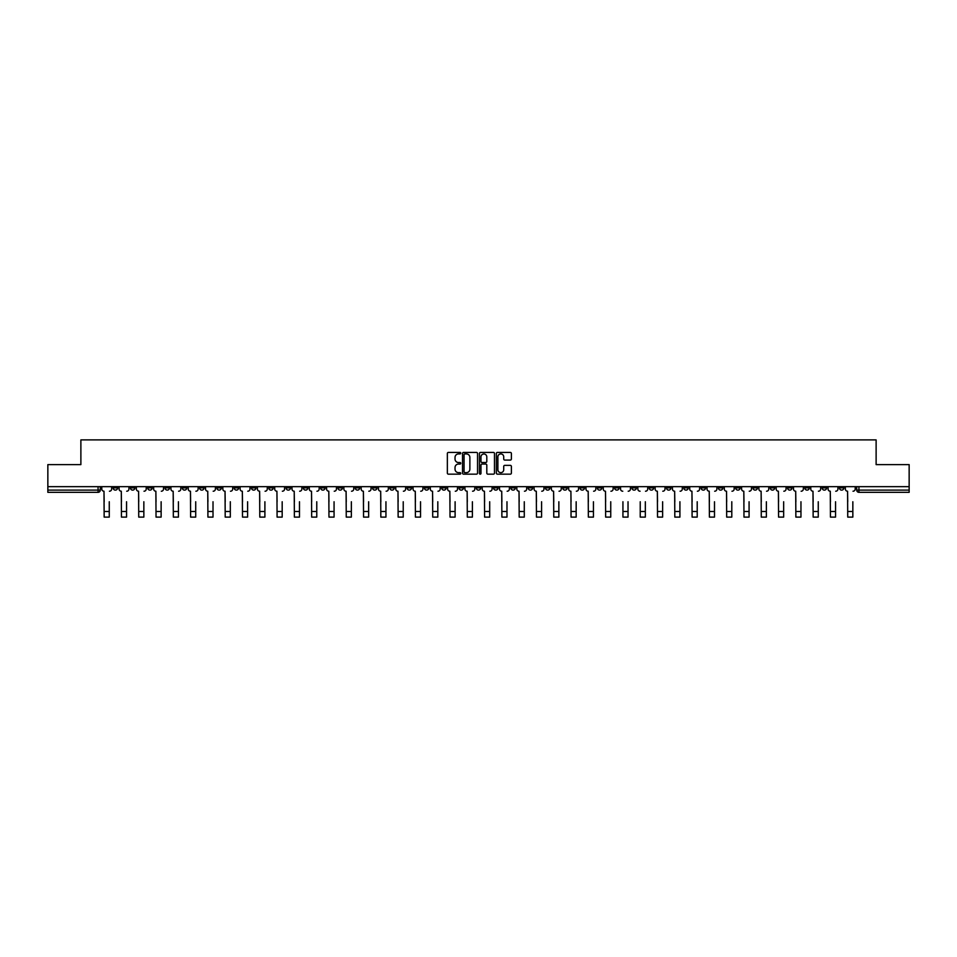 <?xml version="1.0" encoding="UTF-8"?>
<svg xmlns="http://www.w3.org/2000/svg" width="957" height="957" viewBox="0 0 957 957"><rect width="100%" height="100%" fill="white"/><g stroke="black" fill="none" stroke-linecap="round" stroke-linejoin="round"><path stroke-width="1.44" d="M460.76 453.163A0.766 0.766 0 0 0 460.006 452.41L448.438 452.41A1.089 1.089 0 0 0 447.35 453.498L447.35 473.081A1.089 1.089 0 0 0 448.438 474.17L460.006 474.17A0.766 0.766 0 0 0 460.76 473.404A0.766 0.766 0 0 0 460.006 472.638L458.511 472.638A3.481 3.481 0 0 1 455.03 469.157L455.03 467.53A3.481 3.481 0 0 1 458.511 464.049L460.006 464.049A0.766 0.766 0 0 0 460.76 463.284A0.766 0.766 0 0 0 460.006 462.53L458.511 462.53A3.481 3.481 0 0 1 455.03 459.037L455.03 457.41A3.481 3.481 0 0 1 458.511 453.929L460.006 453.929A0.766 0.766 0 0 0 460.76 453.163M683.788 486.67L683.788 487.891L688.227 487.891A2.213 2.213 0 0 1 686.013 490.116A2.213 2.213 0 0 1 683.788 487.891L683.788 486.67M580.038 486.67L580.038 487.891L584.476 487.891A2.213 2.213 0 0 1 582.251 490.116A2.213 2.213 0 0 1 580.038 487.891L580.038 486.67M562.74 486.67L562.74 487.891L567.178 487.891A2.213 2.213 0 0 1 564.965 490.116A2.213 2.213 0 0 1 562.74 487.891L562.74 486.67M458.989 486.67L458.989 487.891L463.427 487.891A2.213 2.213 0 0 1 461.202 490.116A2.213 2.213 0 0 1 458.989 487.891L458.989 486.67M441.703 486.67L441.703 487.891L446.129 487.891A2.213 2.213 0 0 1 443.916 490.116A2.213 2.213 0 0 1 441.703 487.891L441.703 486.67M424.406 486.67L424.406 487.891L428.844 487.891A2.213 2.213 0 0 1 426.619 490.116A2.213 2.213 0 0 1 424.406 487.891L424.406 486.67M389.822 486.67L389.822 487.891L394.26 487.891A2.213 2.213 0 0 1 392.035 490.116A2.213 2.213 0 0 1 389.822 487.891L389.822 486.67M355.238 487.891L355.238 486.67L355.238 487.891A2.213 2.213 0 0 0 357.451 490.116A2.213 2.213 0 0 1 355.238 487.891L359.665 487.891A2.213 2.213 0 0 1 357.451 490.116A2.213 2.213 0 0 0 359.665 487.891L359.665 486.67L359.665 487.891M337.941 487.891L337.941 486.67L337.941 487.891A2.213 2.213 0 0 0 340.166 490.116A2.213 2.213 0 0 1 337.941 487.891L342.379 487.891A2.213 2.213 0 0 1 340.166 490.116M320.655 487.891L320.655 486.67L320.655 487.891A2.213 2.213 0 0 0 322.868 490.116A2.213 2.213 0 0 1 320.655 487.891L325.081 487.891A2.213 2.213 0 0 1 322.868 490.116A2.213 2.213 0 0 0 325.081 487.891L325.081 486.67L325.081 487.891M303.357 486.67L303.357 487.891L307.795 487.891A2.213 2.213 0 0 1 305.57 490.116A2.213 2.213 0 0 1 303.357 487.891L303.357 486.67M286.071 486.67L286.071 487.891L290.497 487.891A2.213 2.213 0 0 1 288.284 490.116A2.213 2.213 0 0 1 286.071 487.891L286.071 486.67M268.773 486.67L268.773 487.891L273.212 487.891A2.213 2.213 0 0 1 270.987 490.116A2.213 2.213 0 0 1 268.773 487.891L268.773 486.67M251.476 487.891L251.476 486.67L251.476 487.891A2.213 2.213 0 0 0 253.701 490.116A2.213 2.213 0 0 1 251.476 487.891L255.914 487.891A2.213 2.213 0 0 1 253.701 490.116M216.892 487.891L216.892 486.67L216.892 487.891A2.213 2.213 0 0 0 219.117 490.116A2.213 2.213 0 0 1 216.892 487.891L221.33 487.891A2.213 2.213 0 0 1 219.117 490.116A2.213 2.213 0 0 0 221.33 487.891L221.33 486.67L221.33 487.891M199.606 487.891L199.606 486.67L199.606 487.891A2.213 2.213 0 0 0 201.819 490.116A2.213 2.213 0 0 1 199.606 487.891L204.032 487.891A2.213 2.213 0 0 1 201.819 490.116A2.213 2.213 0 0 0 204.032 487.891L204.032 486.67L204.032 487.891M182.309 487.891L182.309 486.67L182.309 487.891A2.213 2.213 0 0 0 184.522 490.116A2.213 2.213 0 0 1 182.309 487.891L186.747 487.891A2.213 2.213 0 0 1 184.522 490.116A2.213 2.213 0 0 0 186.747 487.891L186.747 486.67L186.747 487.891M165.023 487.891L165.023 486.67L165.023 487.891A2.213 2.213 0 0 0 167.236 490.116A2.213 2.213 0 0 1 165.023 487.891L169.449 487.891A2.213 2.213 0 0 1 167.236 490.116M147.725 487.891L147.725 486.67L147.725 487.891A2.213 2.213 0 0 0 149.938 490.116A2.213 2.213 0 0 1 147.725 487.891L152.163 487.891A2.213 2.213 0 0 1 149.938 490.116A2.213 2.213 0 0 0 152.163 487.891L152.163 486.67L152.163 487.891M130.427 487.891L130.427 486.67L130.427 487.891A2.213 2.213 0 0 0 132.652 490.116A2.213 2.213 0 0 1 130.427 487.891L134.865 487.891A2.213 2.213 0 0 1 132.652 490.116A2.213 2.213 0 0 0 134.865 487.891L134.865 486.67L134.865 487.891M510.296 460.078A1.089 1.089 0 0 0 511.385 458.989L511.385 453.498A1.089 1.089 0 0 0 510.296 452.41L497.461 452.41A1.089 1.089 0 0 0 496.372 453.498L496.372 473.081A1.089 1.089 0 0 0 497.461 474.17L510.296 474.17A1.089 1.089 0 0 0 511.385 473.081L511.385 466.442A1.089 1.089 0 0 0 510.296 465.353L504.806 465.353A1.089 1.089 0 0 0 503.717 466.442L503.717 469.731A2.907 2.907 0 0 1 500.81 472.638A2.907 2.907 0 0 1 497.891 469.731L497.891 456.836A2.907 2.907 0 0 1 500.81 453.929A2.907 2.907 0 0 1 503.717 456.836L503.717 458.989A1.089 1.089 0 0 0 504.806 460.078L510.296 460.078M47.85 486.67L47.85 464.612L80.878 464.612L80.878 439.897L876.122 439.897L876.122 464.612L909.15 464.612L909.15 486.67L47.85 486.67L47.85 490.116L100.282 490.116L100.282 486.67M477.543 453.498A1.089 1.089 0 0 0 476.454 452.41L463.619 452.41A1.089 1.089 0 0 0 462.53 453.498L462.53 473.081A1.089 1.089 0 0 0 463.619 474.17L476.454 474.17A1.089 1.089 0 0 0 477.543 473.081L477.543 453.498M480.546 452.41L493.381 452.41A1.089 1.089 0 0 1 494.47 453.498L494.47 473.081A1.089 1.089 0 0 1 493.381 474.17L487.879 474.17A1.089 1.089 0 0 1 486.802 473.081L486.802 465.138A1.089 1.089 0 0 0 485.713 464.049L482.065 464.049A1.089 1.089 0 0 0 480.976 465.138L480.976 473.404A0.766 0.766 0 0 1 480.211 474.17A0.766 0.766 0 0 1 479.457 473.404L479.457 453.498A1.089 1.089 0 0 1 480.546 452.41M856.718 486.67L856.718 490.116L909.15 490.116L909.15 492.329L858.931 492.329A2.213 2.213 0 0 1 856.718 490.116M909.15 486.67L909.15 490.116M100.282 490.116A2.213 2.213 0 0 1 98.069 492.329L47.85 492.329L47.85 490.116M843.859 486.67L843.859 487.891A2.213 2.213 0 0 1 841.646 490.116A2.213 2.213 0 0 1 839.421 487.891L843.859 487.891M839.421 486.67L839.421 487.891M826.573 486.67L826.573 487.891A2.213 2.213 0 0 1 824.348 490.116A2.213 2.213 0 0 1 822.135 487.891A2.213 2.213 0 0 0 824.348 490.116A2.213 2.213 0 0 0 826.573 487.891L822.135 487.891L822.135 486.67M809.275 486.67L809.275 487.891A2.213 2.213 0 0 1 807.062 490.116A2.213 2.213 0 0 1 804.837 487.891L809.275 487.891M804.837 486.67L804.837 487.891M791.977 486.67L791.977 487.891A2.213 2.213 0 0 1 789.764 490.116A2.213 2.213 0 0 1 787.551 487.891L791.977 487.891M787.551 486.67L787.551 487.891M774.692 487.891L774.692 486.67L774.692 487.891A2.213 2.213 0 0 1 772.478 490.116A2.213 2.213 0 0 1 770.253 487.891L774.692 487.891A2.213 2.213 0 0 1 772.478 490.116M770.253 486.67L770.253 487.891M757.394 486.67L757.394 487.891A2.213 2.213 0 0 1 755.181 490.116A2.213 2.213 0 0 1 752.968 487.891A2.213 2.213 0 0 0 755.181 490.116M752.968 486.67L752.968 487.891L757.394 487.891M740.108 486.67L740.108 487.891A2.213 2.213 0 0 1 737.883 490.116A2.213 2.213 0 0 1 735.67 487.891L740.108 487.891A2.213 2.213 0 0 1 737.883 490.116M735.67 486.67L735.67 487.891M722.81 486.67L722.81 487.891A2.213 2.213 0 0 1 720.597 490.116A2.213 2.213 0 0 1 718.384 487.891A2.213 2.213 0 0 0 720.597 490.116M718.384 486.67L718.384 487.891L722.81 487.891M705.524 486.67L705.524 487.891A2.213 2.213 0 0 1 703.299 490.116A2.213 2.213 0 0 1 701.086 487.891L705.524 487.891M701.086 486.67L701.086 487.891M688.227 486.67L688.227 487.891A2.213 2.213 0 0 1 686.013 490.116M670.929 486.67L670.929 487.891A2.213 2.213 0 0 1 668.716 490.116A2.213 2.213 0 0 1 666.503 487.891L670.929 487.891M666.503 486.67L666.503 487.891M653.643 486.67L653.643 487.891A2.213 2.213 0 0 1 651.43 490.116A2.213 2.213 0 0 1 649.205 487.891L653.643 487.891M649.205 486.67L649.205 487.891M636.345 486.67L636.345 487.891A2.213 2.213 0 0 1 634.132 490.116A2.213 2.213 0 0 1 631.919 487.891A2.213 2.213 0 0 0 634.132 490.116M631.919 486.67L631.919 487.891L636.345 487.891M619.059 486.67L619.059 487.891A2.213 2.213 0 0 1 616.834 490.116A2.213 2.213 0 0 1 614.621 487.891L619.059 487.891M614.621 486.67L614.621 487.891M601.762 486.67L601.762 487.891A2.213 2.213 0 0 1 599.549 490.116A2.213 2.213 0 0 1 597.335 487.891L601.762 487.891M597.335 486.67L597.335 487.891M584.476 486.67L584.476 487.891M567.178 486.67L567.178 487.891L567.178 486.67M549.892 486.67L549.892 487.891A2.213 2.213 0 0 1 547.667 490.116A2.213 2.213 0 0 1 545.454 487.891L549.892 487.891M545.454 486.67L545.454 487.891M532.594 486.67L532.594 487.891A2.213 2.213 0 0 1 530.381 490.116A2.213 2.213 0 0 1 528.156 487.891L532.594 487.891M528.156 486.67L528.156 487.891M515.297 486.67L515.297 487.891A2.213 2.213 0 0 1 513.084 490.116A2.213 2.213 0 0 1 510.871 487.891L515.297 487.891M510.871 486.67L510.871 487.891M498.011 486.67L498.011 487.891A2.213 2.213 0 0 1 495.798 490.116A2.213 2.213 0 0 1 493.573 487.891L498.011 487.891M493.573 486.67L493.573 487.891M480.713 486.67L480.713 487.891A2.213 2.213 0 0 1 478.5 490.116A2.213 2.213 0 0 1 476.287 487.891L480.713 487.891M476.287 486.67L476.287 487.891M463.427 486.67L463.427 487.891A2.213 2.213 0 0 1 461.202 490.116M446.129 486.67L446.129 487.891M428.844 487.891L428.844 486.67L428.844 487.891A2.213 2.213 0 0 1 426.619 490.116M411.546 486.67L411.546 487.891A2.213 2.213 0 0 1 409.333 490.116A2.213 2.213 0 0 1 407.108 487.891A2.213 2.213 0 0 0 409.333 490.116A2.213 2.213 0 0 0 411.546 487.891L407.108 487.891L407.108 486.67M394.26 487.891L394.26 486.67L394.26 487.891A2.213 2.213 0 0 1 392.035 490.116M376.962 486.67L376.962 487.891A2.213 2.213 0 0 1 374.749 490.116A2.213 2.213 0 0 1 372.524 487.891A2.213 2.213 0 0 0 374.749 490.116M372.524 486.67L372.524 487.891L376.962 487.891M342.379 486.67L342.379 487.891L342.379 486.67M307.795 487.891L307.795 486.67L307.795 487.891A2.213 2.213 0 0 1 305.57 490.116M290.497 487.891L290.497 486.67L290.497 487.891A2.213 2.213 0 0 1 288.284 490.116M273.212 487.891L273.212 486.67L273.212 487.891A2.213 2.213 0 0 1 270.987 490.116M255.914 486.67L255.914 487.891L255.914 486.67M238.616 487.891L238.616 486.67L238.616 487.891A2.213 2.213 0 0 1 236.403 490.116A2.213 2.213 0 0 1 234.19 487.891L238.616 487.891A2.213 2.213 0 0 1 236.403 490.116M234.19 486.67L234.19 487.891M169.449 486.67L169.449 487.891L169.449 486.67M117.579 486.67L117.579 487.891A2.213 2.213 0 0 1 115.354 490.116A2.213 2.213 0 0 1 113.141 487.891A2.213 2.213 0 0 0 115.354 490.116A2.213 2.213 0 0 0 117.579 487.891L117.579 486.67M113.141 486.67L113.141 487.891L117.579 487.891M464.815 453.929A0.766 0.766 0 0 0 464.061 454.695L464.061 471.885A0.766 0.766 0 0 0 464.815 472.638L466.394 472.638A3.481 3.481 0 0 0 469.875 469.157L469.875 457.41A3.481 3.481 0 0 0 466.394 453.929L464.815 453.929M486.802 456.896A2.907 2.907 0 0 0 483.883 453.989A2.907 2.907 0 0 0 480.976 456.896L480.976 461.441A1.089 1.089 0 0 0 482.065 462.53L485.713 462.53A1.089 1.089 0 0 0 486.802 461.441L486.802 456.896M101.777 489.003L101.777 486.67L101.777 489.003A2.213 2.213 0 0 0 103.99 491.216L104.157 501.755M103.99 491.216L104.157 517.103L109.265 517.103L109.265 501.755M111.646 489.003L111.646 486.67L111.646 489.003A2.213 2.213 0 0 1 109.421 491.216M109.265 517.103L104.157 517.103M119.075 489.003L119.075 486.67L119.075 489.003A2.213 2.213 0 0 0 121.288 491.216L121.455 501.755M121.288 491.216L121.455 517.103L126.551 517.103L126.551 501.755M128.932 489.003L128.932 486.67L128.932 489.003A2.213 2.213 0 0 1 126.719 491.216M136.361 489.003L136.361 486.67L136.361 489.003A2.213 2.213 0 0 0 138.586 491.216L138.741 501.755M138.586 491.216L138.741 517.103L143.849 517.103L143.849 501.755M146.23 489.003L146.23 486.67L146.23 489.003A2.213 2.213 0 0 1 144.017 491.216M126.551 517.103L121.455 517.103M143.849 517.103L138.741 517.103M153.658 489.003L153.658 486.67L153.658 489.003A2.213 2.213 0 0 0 155.871 491.216L156.039 501.755M155.871 491.216L156.039 517.103L161.135 517.103L161.135 501.755M163.515 489.003L163.515 486.67L163.515 489.003A2.213 2.213 0 0 1 161.302 491.216M170.944 489.003L170.944 486.67L170.944 489.003A2.213 2.213 0 0 0 173.169 491.216L173.337 501.755M173.169 491.216L173.337 517.103L178.433 517.103L178.433 501.755M180.813 489.003L180.813 486.67L180.813 489.003A2.213 2.213 0 0 1 178.6 491.216M188.242 489.003L188.242 486.67L188.242 489.003A2.213 2.213 0 0 0 190.455 491.216L190.622 501.755M190.455 491.216L190.622 517.103L195.718 517.103L195.718 501.755M198.111 489.003L198.111 486.67L198.111 489.003A2.213 2.213 0 0 1 195.886 491.216M161.135 517.103L156.039 517.103M178.433 517.103L173.337 517.103M195.718 517.103L190.622 517.103M205.528 489.003L205.528 486.67L205.528 489.003A2.213 2.213 0 0 0 207.753 491.216L207.92 501.755M207.753 491.216L207.92 517.103L213.016 517.103L213.016 501.755M215.397 489.003L215.397 486.67L215.397 489.003A2.213 2.213 0 0 1 213.184 491.216M213.016 517.103L207.92 517.103M222.825 489.003L222.825 486.67L222.825 489.003A2.213 2.213 0 0 0 225.039 491.216L225.206 501.755M225.039 491.216L225.206 517.103L230.314 517.103L230.314 501.755M232.695 489.003L232.695 486.67L232.695 489.003A2.213 2.213 0 0 1 230.47 491.216M230.314 517.103L225.206 517.103M240.123 489.003L240.123 486.67L240.123 489.003A2.213 2.213 0 0 0 242.336 491.216L242.504 501.755M242.336 491.216L242.504 517.103L247.6 517.103L247.6 501.755M249.98 489.003L249.98 486.67L249.98 489.003A2.213 2.213 0 0 1 247.767 491.216M247.6 517.103L242.504 517.103M257.409 489.003L257.409 486.67L257.409 489.003A2.213 2.213 0 0 0 259.622 491.216L259.79 501.755M259.622 491.216L259.79 517.103L264.898 517.103L264.898 501.755M267.278 489.003L267.278 486.67L267.278 489.003A2.213 2.213 0 0 1 265.065 491.216M264.898 517.103L259.79 517.103M274.707 489.003L274.707 486.67L274.707 489.003A2.213 2.213 0 0 0 276.92 491.216L277.087 501.755M276.92 491.216L277.087 517.103L282.183 517.103L282.183 501.755M284.564 489.003L284.564 486.67L284.564 489.003A2.213 2.213 0 0 1 282.351 491.216M282.183 517.103L277.087 517.103M291.993 489.003L291.993 486.67L291.993 489.003A2.213 2.213 0 0 0 294.218 491.216L294.373 501.755M294.218 491.216L294.373 517.103L299.481 517.103L299.481 501.755M301.862 489.003L301.862 486.67L301.862 489.003A2.213 2.213 0 0 1 299.649 491.216M299.481 517.103L294.373 517.103M309.29 489.003L309.29 486.67L309.29 489.003A2.213 2.213 0 0 0 311.503 491.216L311.671 501.755M311.503 491.216L311.671 517.103L316.767 517.103L316.767 501.755M319.16 489.003L319.16 486.67L319.16 489.003A2.213 2.213 0 0 1 316.934 491.216M316.767 517.103L311.671 517.103M326.576 489.003L326.576 486.67L326.576 489.003A2.213 2.213 0 0 0 328.801 491.216L328.969 501.755M328.801 491.216L328.969 517.103L334.065 517.103L334.065 501.755M336.445 489.003L336.445 486.67L336.445 489.003A2.213 2.213 0 0 1 334.232 491.216M334.065 517.103L328.969 517.103M343.874 489.003L343.874 486.67L343.874 489.003A2.213 2.213 0 0 0 346.087 491.216L346.255 501.755M346.087 491.216L346.255 517.103L351.351 517.103L351.351 501.755M353.743 489.003L353.743 486.67L353.743 489.003A2.213 2.213 0 0 1 351.518 491.216M351.351 517.103L346.255 517.103M361.172 489.003L361.172 486.67L361.172 489.003A2.213 2.213 0 0 0 363.385 491.216L363.552 501.755M363.385 491.216L363.552 517.103L368.648 517.103L368.648 501.755M371.029 489.003L371.029 486.67L371.029 489.003A2.213 2.213 0 0 1 368.816 491.216M368.648 517.103L363.552 517.103M378.458 489.003L378.458 486.67L378.458 489.003A2.213 2.213 0 0 0 380.671 491.216L380.838 501.755M380.671 491.216L380.838 517.103L385.946 517.103L385.946 501.755M388.327 489.003L388.327 486.67L388.327 489.003A2.213 2.213 0 0 1 386.102 491.216M385.946 517.103L380.838 517.103M395.755 489.003L395.755 486.67L395.755 489.003A2.213 2.213 0 0 0 397.968 491.216L398.136 501.755M397.968 491.216L398.136 517.103L403.232 517.103L403.232 501.755M405.612 489.003L405.612 486.67L405.612 489.003A2.213 2.213 0 0 1 403.399 491.216M403.232 517.103L398.136 517.103M413.041 489.003L413.041 486.67L413.041 489.003A2.213 2.213 0 0 0 415.266 491.216L415.422 501.755M415.266 491.216L415.422 517.103L420.53 517.103L420.53 501.755M422.91 489.003L422.91 486.67L422.91 489.003A2.213 2.213 0 0 1 420.697 491.216M420.53 517.103L415.422 517.103M430.339 489.003L430.339 486.67L430.339 489.003A2.213 2.213 0 0 0 432.552 491.216L432.72 501.755M432.552 491.216L432.72 517.103L437.816 517.103L437.816 501.755M440.196 489.003L440.196 486.67L440.196 489.003A2.213 2.213 0 0 1 437.983 491.216M437.816 517.103L432.72 517.103M447.625 489.003L447.625 486.67L447.625 489.003A2.213 2.213 0 0 0 449.85 491.216L450.017 501.755M449.85 491.216L450.017 517.103L455.113 517.103L455.113 501.755M457.494 489.003L457.494 486.67L457.494 489.003A2.213 2.213 0 0 1 455.281 491.216M455.113 517.103L450.017 517.103M464.923 489.003L464.923 486.67L464.923 489.003A2.213 2.213 0 0 0 467.136 491.216L467.303 501.755M467.136 491.216L467.303 517.103L472.399 517.103L472.399 501.755M474.792 489.003L474.792 486.67L474.792 489.003A2.213 2.213 0 0 1 472.567 491.216M472.399 517.103L467.303 517.103M482.208 489.003L482.208 486.67L482.208 489.003A2.213 2.213 0 0 0 484.433 491.216L484.601 501.755M484.433 491.216L484.601 517.103L489.697 517.103L489.697 501.755M492.077 489.003L492.077 486.67L492.077 489.003A2.213 2.213 0 0 1 489.864 491.216M489.697 517.103L484.601 517.103M499.506 489.003L499.506 486.67L499.506 489.003A2.213 2.213 0 0 0 501.719 491.216L501.887 501.755M501.719 491.216L501.887 517.103L506.983 517.103L506.983 501.755M509.375 489.003L509.375 486.67L509.375 489.003A2.213 2.213 0 0 1 507.15 491.216M506.983 517.103L501.887 517.103M516.804 489.003L516.804 486.67L516.804 489.003A2.213 2.213 0 0 0 519.017 491.216L519.184 501.755M519.017 491.216L519.184 517.103L524.28 517.103L524.28 501.755M526.661 489.003L526.661 486.67L526.661 489.003A2.213 2.213 0 0 1 524.448 491.216M524.28 517.103L519.184 517.103M534.09 489.003L534.09 486.67L534.09 489.003A2.213 2.213 0 0 0 536.303 491.216L536.47 501.755M536.303 491.216L536.47 517.103L541.578 517.103L541.578 501.755M543.959 489.003L543.959 486.67L543.959 489.003A2.213 2.213 0 0 1 541.734 491.216M541.578 517.103L536.47 517.103M551.388 489.003L551.388 486.67L551.388 489.003A2.213 2.213 0 0 0 553.601 491.216L553.768 501.755M553.601 491.216L553.768 517.103L558.864 517.103L558.864 501.755M561.245 489.003L561.245 486.67L561.245 489.003A2.213 2.213 0 0 1 559.032 491.216M558.864 517.103L553.768 517.103M568.673 489.003L568.673 486.67L568.673 489.003A2.213 2.213 0 0 0 570.898 491.216L571.054 501.755M570.898 491.216L571.054 517.103L576.162 517.103L576.162 501.755M578.542 489.003L578.542 486.67L578.542 489.003A2.213 2.213 0 0 1 576.329 491.216M576.162 517.103L571.054 517.103M585.971 489.003L585.971 486.67L585.971 489.003A2.213 2.213 0 0 0 588.184 491.216L588.352 501.755M588.184 491.216L588.352 517.103L593.448 517.103L593.448 501.755M595.828 489.003L595.828 486.67L595.828 489.003A2.213 2.213 0 0 1 593.615 491.216M593.448 517.103L588.352 517.103M603.257 489.003L603.257 486.67L603.257 489.003A2.213 2.213 0 0 0 605.482 491.216L605.649 501.755M605.482 491.216L605.649 517.103L610.745 517.103L610.745 501.755M613.126 489.003L613.126 486.67L613.126 489.003A2.213 2.213 0 0 1 610.913 491.216M610.745 517.103L605.649 517.103M622.935 517.103L628.031 517.103L622.935 517.103L622.935 501.755M622.768 491.216L622.768 491.216A2.213 2.213 0 0 1 620.555 489.003L620.555 486.67L620.555 489.003M628.031 501.755L628.031 517.103M628.199 491.216A2.213 2.213 0 0 0 630.424 489.003L630.424 486.67L630.424 489.003M640.233 517.103L645.329 517.103L640.233 517.103L640.233 501.755M640.066 491.216L640.066 491.216A2.213 2.213 0 0 1 637.841 489.003L637.841 486.67L637.841 489.003M645.329 501.755L645.329 517.103M645.497 491.216A2.213 2.213 0 0 0 647.71 489.003L647.71 486.67L647.71 489.003M655.138 489.003L655.138 486.67L655.138 489.003A2.213 2.213 0 0 0 657.351 491.216L657.519 501.755M657.351 491.216L657.519 517.103L662.627 517.103L662.627 501.755M665.007 489.003L665.007 486.67L665.007 489.003A2.213 2.213 0 0 1 662.782 491.216M662.627 517.103L657.519 517.103M672.436 489.003L672.436 486.67L672.436 489.003A2.213 2.213 0 0 0 674.649 491.216L674.817 501.755M674.649 491.216L674.817 517.103L679.913 517.103L679.913 501.755M682.293 489.003L682.293 486.67L682.293 489.003A2.213 2.213 0 0 1 680.08 491.216M679.913 517.103L674.817 517.103M689.722 489.003L689.722 486.67L689.722 489.003A2.213 2.213 0 0 0 691.935 491.216L692.102 501.755M691.935 491.216L692.102 517.103L697.21 517.103L697.21 501.755M699.591 489.003L699.591 486.67L699.591 489.003A2.213 2.213 0 0 1 697.378 491.216M697.21 517.103L692.102 517.103M707.02 489.003L707.02 486.67L707.02 489.003A2.213 2.213 0 0 0 709.233 491.216L709.4 501.755M709.233 491.216L709.4 517.103L714.496 517.103L714.496 501.755M716.877 489.003L716.877 486.67L716.877 489.003A2.213 2.213 0 0 1 714.664 491.216M714.496 517.103L709.4 517.103M724.305 489.003L724.305 486.67L724.305 489.003A2.213 2.213 0 0 0 726.53 491.216L726.686 501.755M726.53 491.216L726.686 517.103L731.794 517.103L731.794 501.755M734.175 489.003L734.175 486.67L734.175 489.003A2.213 2.213 0 0 1 731.961 491.216M741.603 489.003L741.603 486.67L741.603 489.003A2.213 2.213 0 0 0 743.816 491.216L743.984 501.755M743.816 491.216L743.984 517.103L749.08 517.103L749.08 501.755M751.472 489.003L751.472 486.67L751.472 489.003A2.213 2.213 0 0 1 749.247 491.216M758.889 489.003L758.889 486.67L758.889 489.003A2.213 2.213 0 0 0 761.114 491.216L761.282 501.755M761.114 491.216L761.282 517.103L766.378 517.103L766.378 501.755M768.758 489.003L768.758 486.67L768.758 489.003A2.213 2.213 0 0 1 766.545 491.216M776.187 489.003L776.187 486.67L776.187 489.003A2.213 2.213 0 0 0 778.4 491.216L778.567 501.755M778.4 491.216L778.567 517.103L783.663 517.103L783.663 501.755M786.056 489.003L786.056 486.67L786.056 489.003A2.213 2.213 0 0 1 783.831 491.216M793.485 489.003L793.485 486.67L793.485 489.003A2.213 2.213 0 0 0 795.698 491.216L795.865 501.755M795.698 491.216L795.865 517.103L800.961 517.103L800.961 501.755M803.342 489.003L803.342 486.67L803.342 489.003A2.213 2.213 0 0 1 801.129 491.216M731.794 517.103L726.686 517.103M749.08 517.103L743.984 517.103M766.378 517.103L761.282 517.103M783.663 517.103L778.567 517.103M800.961 517.103L795.865 517.103M810.77 489.003L810.77 486.67L810.77 489.003A2.213 2.213 0 0 0 812.983 491.216L813.151 501.755M812.983 491.216L813.151 517.103L818.259 517.103L818.259 501.755M820.639 489.003L820.639 486.67L820.639 489.003A2.213 2.213 0 0 1 818.414 491.216M818.259 517.103L813.151 517.103M828.068 489.003L828.068 486.67L828.068 489.003A2.213 2.213 0 0 0 830.281 491.216L830.449 501.755M830.281 491.216L830.449 517.103L835.545 517.103L835.545 501.755M837.925 489.003L837.925 486.67L837.925 489.003A2.213 2.213 0 0 1 835.712 491.216M835.545 517.103L830.449 517.103M845.354 489.003L845.354 486.67L845.354 489.003A2.213 2.213 0 0 0 847.579 491.216L847.735 501.755M847.579 491.216L847.735 517.103L852.843 517.103L852.843 501.755M855.223 489.003L855.223 486.67L855.223 489.003A2.213 2.213 0 0 1 853.01 491.216M852.843 517.103L847.735 517.103M98.069 486.67L98.069 492.329M858.931 486.67L858.931 492.329M109.265 511.505L104.157 511.505M126.551 511.505L121.455 511.505M143.849 511.505L138.741 511.505M161.135 511.505L156.039 511.505M178.433 511.505L173.337 511.505M195.718 511.505L190.622 511.505M213.016 511.505L207.92 511.505M230.314 511.505L225.206 511.505M247.6 511.505L242.504 511.505M264.898 511.505L259.79 511.505M282.183 511.505L277.087 511.505M299.481 511.505L294.373 511.505M316.767 511.505L311.671 511.505M334.065 511.505L328.969 511.505M351.351 511.505L346.255 511.505M368.648 511.505L363.552 511.505M385.946 511.505L380.838 511.505M403.232 511.505L398.136 511.505M420.53 511.505L415.422 511.505M437.816 511.505L432.72 511.505M455.113 511.505L450.017 511.505M472.399 511.505L467.303 511.505M489.697 511.505L484.601 511.505M506.983 511.505L501.887 511.505M524.28 511.505L519.184 511.505M541.578 511.505L536.47 511.505M558.864 511.505L553.768 511.505M576.162 511.505L571.054 511.505M593.448 511.505L588.352 511.505M610.745 511.505L605.649 511.505M628.031 511.505L622.935 511.505M645.329 511.505L640.233 511.505M662.627 511.505L657.519 511.505M679.913 511.505L674.817 511.505M697.21 511.505L692.102 511.505M714.496 511.505L709.4 511.505M731.794 511.505L726.686 511.505M749.08 511.505L743.984 511.505M766.378 511.505L761.282 511.505M783.663 511.505L778.567 511.505M800.961 511.505L795.865 511.505M818.259 511.505L813.151 511.505M835.545 511.505L830.449 511.505M852.843 511.505L847.735 511.505"/></g></svg>
